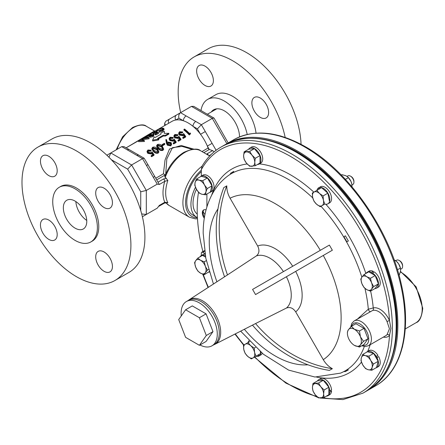 <?xml version="1.0" encoding="UTF-8"?>
<svg xmlns="http://www.w3.org/2000/svg" width="445" height="445" viewBox="0 0 445 445"><rect width="100%" height="100%" fill="white"/><g stroke="black" fill="none" stroke-linecap="round" stroke-linejoin="round"><path stroke-width="0.67" d="M205.012 85.451A11.837 6.836 60 0 1 197.28 75.021A11.837 6.836 60 0 1 199.093 65.537A11.837 6.836 60 0 1 205.012 66.121A11.837 6.836 60 0 1 212.743 76.551A11.837 6.836 60 0 1 210.93 86.035A11.837 6.836 60 0 1 205.012 85.451M260.253 117.341A11.837 6.836 60 0 1 252.521 106.911A11.837 6.836 60 0 1 254.334 97.427A11.837 6.836 60 0 1 260.253 98.011A11.837 6.836 60 0 1 267.985 108.447A11.837 6.836 60 0 1 266.171 117.931A11.837 6.836 60 0 1 260.253 117.341M239.549 136.888A21.466 12.393 -120 0 0 224.375 110.866A21.466 12.393 -120 0 0 213.639 109.804A21.466 12.393 -120 0 0 211.258 112.001M180.703 112.602A77.018 44.467 60 0 1 194.126 56.927A77.018 44.467 60 0 1 232.635 60.737A77.018 44.467 60 0 1 285.178 137.438M194.126 56.927L208.127 48.839A77.018 44.467 60 0 1 246.636 52.655A77.018 44.467 60 0 1 301.054 144.325M201.018 110.544A33.458 19.319 60 0 1 207.643 99.419A33.458 19.319 60 0 1 224.375 101.071A33.458 19.319 60 0 1 247.214 134.462M207.643 99.419L215.903 94.646A33.458 19.319 60 0 1 232.635 96.304A33.458 19.319 60 0 1 256.036 133.155M199.972 344.975A25.565 14.763 -120 0 0 211.981 345.815A25.565 14.763 -120 0 0 215.897 325.328A25.565 14.763 -120 0 0 199.199 302.795A25.565 14.763 -120 0 0 186.411 301.526A25.565 14.763 -120 0 0 181.26 315.95M211.981 345.815L213.989 344.653A25.565 14.763 -120 0 0 217.911 324.166A25.565 14.763 -120 0 0 201.207 301.638A25.565 14.763 -120 0 0 188.424 300.369L186.411 301.526M375.958 356.862A4.934 2.848 60 0 1 376.164 357.207A4.934 2.848 60 0 1 376.359 357.552M204.483 217.171A6.313 3.643 60 0 1 202.992 212.465A6.313 3.643 60 0 1 203.982 209.795M204.305 218.278A6.313 3.643 60 0 1 202.319 212.849A6.313 3.643 60 0 1 203.626 209.962A6.313 3.643 60 0 1 206.035 209.912M272.001 141.165A140.781 81.279 60 0 1 396.951 324.444A140.781 81.279 60 0 1 393.658 351.873M202.903 251.564A140.781 81.279 60 0 1 197.191 209.884A140.781 81.279 60 0 1 198.476 192.184M158.003 182.15L159.343 184.469L157.246 184.13L153.297 177.288L154.743 176.459L158.003 182.15L163.46 179.001A1.891 1.096 60 0 1 164.8 181.321L167.86 180.431L164.706 176.57C168.978 165.685 175.402 157.591 183.963 152.29C192.379 148.636 197.958 148.146 200.695 150.822A31.567 18.223 120 0 0 184.914 152.385A31.567 18.223 120 0 0 165.162 177.549M146.511 214.351A3.944 3.221 -120 0 1 146.488 214.362L153.297 210.435A3.944 3.221 -120 0 1 153.297 210.435L157.246 208.154L159.343 205.395L164.8 202.247A1.891 1.096 -120 0 1 164.405 203.115L167.86 202.692L164.8 202.247A33.458 19.319 -60 0 1 164.8 181.321L159.343 184.469M191.956 149.353L182.105 146.399L172.471 147.629L166.819 158.921L165.707 174.067M126.786 147.445L154.498 130.986L155.138 131.114M152.59 140.147L152.657 140.982L158.754 139.914L158.754 139.113A33.269 19.207 60 0 0 157.602 138.484L163.182 135.263L165.451 135.247L168.839 133.294L164.311 133.383L164.266 131.169L160.879 133.127L160.895 134.201L155.316 137.422A33.269 19.207 60 0 0 154.181 136.993L152.59 140.147L158.754 139.113M164.383 133.383L164.266 131.169M158.726 129.006L172.015 121.335A32.29 18.646 60 0 1 175.781 120A32.29 18.646 60 0 1 183.346 120.751A32.29 18.646 60 0 1 188.157 122.937A32.29 18.646 60 0 1 192.974 126.308A32.29 18.646 60 0 1 200.539 134.29A32.29 18.646 60 0 1 207.348 146.082A32.29 18.646 60 0 1 208.121 148.018A1.891 1.096 -120 0 0 209.289 149.492L207.348 146.082L212.109 143.335L216.059 150.176L214.985 151.144M155.967 130.602L153.453 132.132M152.718 132.638L150.238 134.279M146.583 136.426L145.22 137.166M144.097 137.766L142.344 138.684M141.382 139.19L139.057 140.425M138.284 140.848L126.113 147.84M162.953 129.256L157.925 130.68L156.011 132.043L155.678 131.153L157.068 129.851L160.233 128.433L162.77 128.01L163.871 128.555L162.559 130.135L162.764 131.019L159.221 132.215L158.987 131.325L162.03 130.001L163.12 128.716L162.236 128.299L162.52 129.189M163.871 128.555L164.099 129.417L162.764 131.019M155.088 133.9L157.308 132.621A33.269 19.207 60 0 0 155.655 132.404L153.442 133.684A33.269 19.207 60 0 0 152.902 133.645L155.116 132.365A33.269 19.207 60 0 0 152.646 132.46L153.147 132.171A33.269 19.207 60 0 1 158.37 132.443L158.576 133.328L155.856 134.896A32.29 18.646 60 0 0 155.316 134.791L155.088 133.9A33.269 19.207 60 0 1 155.65 134.012L155.856 134.896M155.655 132.404L155.928 133.294A32.29 18.646 60 0 1 156.117 133.311M155.928 133.294L153.714 134.574A32.29 18.646 60 0 0 153.269 134.546M152.646 132.46L153.008 133.35A32.29 18.646 60 0 1 153.508 133.294M153.636 134.835L152.896 135.714L149.904 136.376L149.581 135.797L146.505 136.198L147.445 135.408L150.872 134.195L151.194 134.868L153.136 134.518L153.636 134.835L153.853 135.708L153.102 136.598L150.149 137.26L149.859 136.687L147.44 137.277L146.861 137.132L146.505 136.198L146.85 137.093M148.964 137.878L142.255 138.89L144.213 140.614L138.256 140.77L142.99 140.186L141.415 138.94L147.15 137.789L143.974 137.466L144.475 137.177L148.964 137.878L149.17 138.757L143.273 139.619M144.286 140.576L144.425 141.499L138.612 141.66L138.256 140.77M142.127 140.169L141.304 139.007M158.353 138.885L163.215 136.081L165.451 136.048L168.839 134.09L168.839 133.294M400.65 269.269L401.585 268.73A4.934 2.848 -120 0 0 402.608 266.472L402.608 265.62A3.888 2.247 -120 0 0 399.86 260.853L399.12 260.431A4.934 2.848 -120 0 0 396.656 260.186L395.744 260.709M352.907 184.414L351.989 184.942L352.907 184.414A4.934 2.848 -120 0 0 353.925 182.155A4.934 2.848 -120 0 0 350.443 176.114A4.934 2.848 -120 0 0 347.973 175.87L347.028 176.415L347.973 175.87M196.429 189.253A25.015 14.44 120 0 0 197.252 214.078M225.559 144.447A142.044 82.008 60 0 1 226.383 143.958A142.044 82.008 60 0 1 297.405 150.994A142.044 82.008 60 0 1 390.198 276.161A142.044 82.008 60 0 1 368.427 389.987A142.044 82.008 60 0 1 367.592 390.454M368.454 345.709L385.821 335.68A14.301 8.255 -120 0 0 387.039 334.679L389.447 328.755L387.039 321.579A14.301 8.255 -120 0 0 372.693 310.432L354.159 320.94A14.301 8.255 60 0 1 365.178 324.772A14.301 8.255 60 0 1 371.419 339.162A14.301 8.255 60 0 1 368.454 345.709L365.267 346.544L361.735 345.782M295.68 311.845C293.071 308.001 289.979 306.739 286.408 308.062L255.547 323.565A126.263 103.09 60 0 0 332.348 368.688C328.61 366.602 325.59 363.593 323.281 359.66L295.68 311.845A38.114 22.005 60 0 0 302.149 295.352A38.114 22.005 60 0 0 295.68 271.394L255.547 294.562L252.582 289.422L329.378 245.084L332.348 250.224L295.68 271.394M319.927 398.008L342.956 399.593L362.959 393.141A142.044 82.008 60 0 0 392.373 328.115A142.044 82.008 60 0 0 330.374 185.17A142.044 82.008 60 0 0 220.915 147.117L224.708 144.925C249.389 132.148 278.208 137.655 311.172 161.446A141.404 81.641 60 0 1 395.672 307.812A141.404 81.641 60 0 1 396.723 325.084M332.348 368.688L329.378 370.401A126.263 103.09 60 0 1 252.632 325.334M230.805 173.105L233.77 171.392A126.263 103.09 60 0 0 233.03 172.666L230.065 174.379A126.263 103.09 60 0 1 230.805 173.105M233.03 172.666L233.77 171.392M346.889 241.83L343.918 236.69L345.398 235.839L348.363 240.979L346.889 241.83L348.363 240.979M357.535 318.993L368.304 309.214L373.238 307.951A1.891 1.53 -105.1 0 1 372.693 310.432M220.915 147.117C213.283 151.545 207.02 157.853 202.125 166.041L201.318 169.69A140.147 80.918 60 0 1 309.514 169.495A140.147 80.918 60 0 1 389.492 320.578L390.91 328.438L389.492 335.413A140.147 80.918 60 0 1 322.697 397.697M188.196 300.497L189.192 299.752A25.732 14.857 60 0 1 209.161 306.088A25.732 14.857 60 0 1 220.676 332.281A25.732 14.857 60 0 1 214.913 344.297L255.547 323.565M363.993 328.366L355.939 323.715L351.439 326.319L354.387 329.267L359.493 330.969L363.993 328.366L368.021 338.745L363.993 344.474L359.493 347.072L354.387 345.37A9.862 5.696 60 0 1 348.346 337.855A9.862 5.696 60 0 1 347.411 333.294A9.862 5.696 60 0 1 348.346 329.806L351.439 326.319M376.103 357.702L378.673 356.595A9.25 5.34 60 0 1 378.322 366.636L376.581 367.642A9.25 5.34 60 0 1 375.725 367.982M366.613 352.201A9.25 5.34 60 0 1 367.336 351.622L369.077 350.621A9.25 5.34 60 0 1 377.944 355.338L375.591 356.818L378.183 361.301L376.514 367.526L371.77 370.268L372.103 367.442A7.893 4.556 60 0 1 368.16 369.717A7.893 4.556 60 0 1 362.77 364.939A7.893 4.556 60 0 1 361.323 357.88A7.893 4.556 60 0 1 365.267 355.605L362.653 354.481L361.323 357.88L360.99 360.706L362.77 364.939L365.545 368.599L368.16 369.717L371.77 370.268M375.708 357.012L377.944 355.338M330.585 390.454L331.536 391.088A9.25 5.34 60 0 1 329.645 394.743L327.904 395.75A9.25 5.34 60 0 1 326.257 396.184M317.457 380.937A9.25 5.34 60 0 1 318.653 379.73L320.394 378.723A9.25 5.34 60 0 1 327.281 380.959A9.25 5.34 60 0 1 331.536 389.903L329.795 390.91L328.861 390.454L328.861 394.682L324.11 397.424L323.615 393.992A7.893 4.556 60 0 1 320.823 397.958A7.893 4.556 60 0 1 315.244 394.737A7.893 4.556 60 0 1 312.451 387.545A7.893 4.556 60 0 1 315.244 383.579A7.893 4.556 60 0 1 320.823 386.8L318.531 383.039L312.952 383.54L312.451 387.545L312.952 390.977L315.244 394.737L318.531 397.919L324.11 397.424M260.42 355.182L258.679 356.189A9.25 5.34 60 0 1 255.97 356.217M262.25 353.297A9.25 5.34 60 0 1 261.148 354.765L259.407 355.766L258.69 354.648L260.659 353.514L255.908 356.25L254.579 352.468L254.245 348.101L250.635 345.632A7.893 4.556 60 0 1 254.579 352.468A7.893 4.556 -120 0 1 253.133 357.852A7.893 4.556 60 0 1 247.743 356.412A7.893 4.556 60 0 1 243.799 349.575A7.893 4.556 60 0 1 245.245 344.185A7.893 4.556 60 0 1 250.635 345.632L248.021 342.583L243.465 345.214L243.799 349.575L245.134 353.363L247.743 356.412L251.353 358.881L255.908 356.25M206.897 194.042L206.897 206.869M204.973 253.683L202.659 252.348A1.891 1.096 -120 0 0 201.707 252.254A1.891 1.096 -120 0 0 201.318 253.122L201.318 255.558M199.933 256.876A9.25 5.34 60 0 1 201.129 255.669L202.87 254.662A9.25 5.34 60 0 1 205.067 254.256M201.318 169.69L201.318 176.064M200.406 176.748A9.25 5.34 60 0 1 201.129 176.17L202.87 175.169A9.25 5.34 60 0 1 212.12 180.509A9.25 5.34 60 0 1 212.12 191.183L210.379 192.19A9.25 5.34 60 0 1 209.517 192.529M248.61 149.275A9.25 5.34 60 0 1 249.812 148.068L251.553 147.061A9.25 5.34 60 0 1 260.798 152.401A9.25 5.34 60 0 1 260.798 163.081L259.057 164.083A9.25 5.34 60 0 1 257.416 164.517M319.644 188.808L319.032 187.629L320.773 186.622A9.25 5.34 60 0 1 329.823 192.463A9.25 5.34 60 0 1 329.645 202.825L327.904 203.832A9.25 5.34 60 0 1 324.811 204.049M372.398 273.948L375.18 275.555L370.435 278.297L366.713 276.723L363.988 274.576L368.738 271.834L372.398 273.948L372.471 272.907L374.212 271.901A9.25 5.34 60 0 1 379.835 280.061A9.25 5.34 60 0 1 378.322 287.142L376.581 288.149A9.25 5.34 60 0 1 374.94 288.582M366.135 273.336A9.25 5.34 60 0 1 367.336 272.129L369.077 271.122A9.25 5.34 60 0 1 373.188 271.311L371.447 272.312L371.519 273.441M373.26 272.451L373.188 271.311M227.467 274.921L256.32 255.953C259.251 253.517 259.708 250.207 257.683 246.029L230.076 198.214C227.829 194.265 226.733 190.143 226.789 185.854A126.263 103.09 60 0 0 227.467 274.921L189.192 299.752M343.918 371.586L346.889 369.873A126.263 103.09 60 0 0 348.363 369.873L345.398 371.586A126.263 103.09 60 0 1 343.918 371.586M348.363 369.873L346.889 369.873M224.475 276.567A126.263 103.09 60 0 1 223.818 187.567L226.789 185.854M255.547 294.562L332.348 250.224M364.911 288.338A113.837 65.721 60 0 1 368.304 309.214A1.891 0.862 -119.9 0 0 369.205 310.999A1.891 0.862 -119.9 0 0 370.418 311.556M370.635 291.063A117.597 67.896 60 0 1 373.238 307.951A16.192 9.351 60 0 1 389.492 320.578A1.891 0.289 -23.7 0 0 387.039 321.579M387.039 334.679A1.891 1.519 -138.4 0 1 389.492 335.413A16.192 9.351 60 0 1 383.362 337.104M345.387 179.363L348.368 177.638L347.945 177.171A7.893 4.556 60 0 1 350.944 181.349A7.893 4.556 60 0 1 351.761 183.785A7.893 4.556 60 0 1 351.789 183.896M347.723 176.965L345.86 175.747L341.96 174.657L341.276 175.052M351.978 186.811L351.817 184.024L350.944 181.349L348.368 177.638M351.483 186.221L352.117 185.86M353.925 182.155L353.925 181.304A3.888 2.247 -120 0 0 351.177 176.537L350.443 176.114M281.318 136.22A4.934 2.848 -120 0 0 280.189 135.897M402.308 347.423A4.934 2.848 -120 0 0 402.597 346.277M396.506 261.382A7.893 4.556 60 0 1 396.623 261.488A7.893 4.556 60 0 1 398.625 263.857A7.893 4.556 60 0 1 400.444 268.101L398.625 263.857L396.361 261.248L394.131 259.841M397.441 269.781L400.417 268.062L400.583 271.022L399.36 274.793L398.965 275.021M394.537 260.981L395.444 260.464M399.86 260.853L399.12 260.431A4.934 2.848 -120 0 1 402.608 266.472M208.338 155.238A1.891 1.096 -120 0 0 207.17 153.764L212.627 150.616L209.322 149.509M214.151 151.828L212.627 150.616M206.552 154.209L207.17 153.764M163.46 179.001L166.386 178.256M165.679 175.069L163.421 173.828L165.034 160.055L169.484 149.025L181.132 145.482L193.976 149.181M152.941 155.044L151.862 153.492L152.079 152.858L153.197 154.454L151.3 155.55L151.044 156.139A32.29 18.646 60 0 1 151.573 156.701L153.859 155.377L154.137 154.804L151.845 156.123L151.573 156.701M151.862 153.492L151.311 153.97L147.801 153.38L146.984 151.723L147.929 149.971L151.222 150.26L150.566 151.239L148.357 151.15L147.907 151.55M158.954 151.979L158.103 153.141C156.362 153.581 154.804 153.03 153.425 151.5L151.806 148.891L152.602 147.273C154.387 146.716 155.995 147.178 157.413 148.658L158.954 151.979L158.387 152.574C156.629 152.997 155.044 152.424 153.62 150.849L153.425 151.5M163.721 149.225L162.87 150.393C161.129 150.827 159.566 150.282 158.186 148.752L156.568 146.144L157.369 144.519C159.154 143.963 160.756 144.425 162.175 145.91L163.721 149.225L163.148 149.82C161.396 150.243 159.805 149.67 158.387 148.096L158.186 148.752M162.152 144.564L164.3 143.329A33.269 19.207 60 0 1 164.873 143.83L164.689 144.492L162.542 145.732A32.29 18.646 60 0 0 161.986 145.242L162.152 144.564A33.269 19.207 60 0 1 162.725 145.07L162.542 145.732M171.637 144.608L170.702 145.871L167.376 145.22L166.458 143.385L165.829 139.635L166.513 139.619L167.237 142.422L167.782 142.044L171.119 142.584L171.637 144.608L170.702 145.871M175.046 142.283L173.967 140.731L174.184 140.097L175.302 141.688L173.405 142.784L173.149 143.379A32.29 18.646 60 0 1 173.678 143.935L175.964 142.617L176.237 142.038L173.951 143.362L173.678 143.935M173.967 140.731L173.417 141.21L169.907 140.62L169.089 138.962L170.035 137.205L173.328 137.499L172.671 138.478L170.463 138.384L170.012 138.784M179.808 139.53L178.734 137.978L178.951 137.344L180.069 138.94L178.172 140.036L177.911 140.626A32.29 18.646 60 0 1 178.439 141.187L180.731 139.864L181.004 139.291L178.712 140.614L178.439 141.187M178.734 137.978L178.178 138.456L174.668 137.872L173.85 136.209L174.802 134.457L178.095 134.746L177.438 135.725L175.224 135.636L174.779 136.037M184.575 136.782L183.496 135.23L183.713 134.596L184.831 136.187L182.934 137.282L182.678 137.878A32.29 18.646 60 0 1 183.207 138.434L185.493 137.116L185.771 136.537L183.479 137.861L183.207 138.434M183.496 135.23L182.945 135.708L179.435 135.119L178.617 133.461L179.563 131.703L182.856 131.998L182.2 132.977L179.991 132.883L179.541 133.283M184.03 129.323L184.53 129.033A33.269 19.207 60 0 1 189.487 133.5L190.349 133.005L190.566 133.773L189.259 134.941A32.29 18.646 60 0 0 183.918 130.046L184.03 129.323A33.269 19.207 60 0 1 189.531 134.368L189.259 134.941M201.318 171.67A27.968 16.148 120 0 0 192.579 214.879L196.729 217.277A27.968 16.148 120 0 0 197.408 217.633M216.059 150.176L216.993 149.637M157.246 184.13L146.31 190.449L140.731 191.778L127.654 169.133L111.389 159.744M142.561 216.632L157.246 208.154L146.31 214.468L141.677 213.928M153.297 177.288L142.539 158.654L121.735 146.644L110.799 152.958L131.603 164.967L127.654 169.133M146.488 165.495L147.929 164.661L144.174 158.264L142.539 158.654L131.603 164.967L146.31 190.449L146.31 214.468L142.383 216.732L146.31 214.468M186.132 115.917L201.351 124.7L212.287 118.387L191.484 106.377L180.548 112.691C178.94 113.909 178.395 115.745 178.912 118.192L175.781 120A3.944 3.221 60 0 1 176.598 114.971L180.548 112.691L186.132 115.917A3.944 2.281 120 0 0 183.346 120.751L178.912 118.192M136.949 155.433A3.944 2.281 -60 0 1 138.923 155.233L124.049 146.644L121.735 146.644M127.32 149.87A3.944 2.281 -60 0 1 129.295 149.676M108.947 157.241L110.799 152.958L106.872 155.227M165.84 121.185L169.79 118.904L165.84 121.185L164.683 123.187L165.373 125.167M169.79 118.904L176.598 114.971L169.79 118.904A3.944 3.221 60 0 0 168.655 123.276M195.767 121.474A3.944 2.281 120 0 0 192.974 126.308L197.408 128.866L201.351 124.7L205.301 131.542L200.539 134.29L197.408 128.866M228.152 142.94L214.078 118.148L193.797 106.377L191.484 106.377M213.923 117.997L212.287 118.387L226.883 143.668M228.152 142.645L228.024 143.012M190.566 133.773L189.531 134.368M183.713 134.596L182.945 135.708M183.162 135.074L179.602 134.44L179.435 135.119M179.602 134.44L178.74 132.716M182.856 131.998L182.2 132.977M182.355 132.287L180.114 132.171L179.991 132.883M180.114 132.171L179.541 132.905L180.125 134.167L182.695 134.49L183.64 133.522L185.771 136.537M182.934 137.282A33.269 19.207 60 0 1 183.479 137.861M178.951 137.344L178.178 138.456M178.401 137.828L174.835 137.194L174.668 137.872M174.835 137.194L173.978 135.469M178.095 134.746L177.438 135.725M177.594 135.035L175.352 134.924L175.224 135.636M175.352 134.924L174.779 135.653L175.358 136.921L177.928 137.244L178.873 136.27L181.004 139.291M178.172 140.036A33.269 19.207 60 0 1 178.712 140.614M174.184 140.097L173.417 141.21M173.633 140.576L170.073 139.941L169.907 140.62M170.073 139.941L169.211 138.217M173.328 137.499L172.671 138.478M172.827 137.789L170.585 137.672L170.463 138.384M170.585 137.672L170.012 138.406L170.596 139.669L173.161 139.991L174.112 139.024L176.237 142.038M173.405 142.784A33.269 19.207 60 0 1 173.951 143.362M170.98 145.304L167.609 144.603L167.376 145.22M167.609 144.603L165.829 139.635M170.463 144.708L170.952 144.186L170.646 142.901L168.26 142.611L167.743 143.179L168.143 144.347L170.463 144.708M170.785 144.453L170.413 143.518L170.646 142.901M170.413 143.518L168.06 143.262L168.26 142.611M168.06 143.262L167.709 143.54M164.873 143.83L162.725 145.07M163.148 149.82L162.87 150.393M158.387 148.096L156.69 145.404M157.702 146.461L158.887 147.812L162.592 149.253L162.998 148.808L161.68 146.199L157.931 144.981L157.469 145.598L157.702 146.461M162.831 149.064L161.479 146.856L157.803 145.693L157.48 145.977M157.803 145.693L157.931 144.981M158.387 152.574L158.103 153.141M153.62 150.849L151.929 148.157M152.935 149.209L154.12 150.56L157.825 152.001L158.231 151.556L156.913 148.953L153.169 147.729L152.702 148.352L152.935 149.209M158.064 151.812L156.718 149.603L153.041 148.446L152.718 148.725M153.041 148.446L153.169 147.729M152.079 152.858L151.311 153.97M151.528 153.341L147.968 152.702L147.801 153.38M147.968 152.702L147.106 150.983M151.222 150.26L150.566 151.239M150.721 150.549L148.48 150.438L148.357 151.15M148.48 150.438L147.907 151.167L148.491 152.435L151.055 152.757L152.006 151.784L154.137 154.804M151.3 155.55A33.269 19.207 60 0 1 151.845 156.123M162.236 128.299L157.575 129.79L157.925 130.68M157.575 129.79L156.417 130.886L156.746 131.776M156.417 130.886L155.678 131.153M162.559 130.135L158.987 131.325M153.442 133.684L153.714 134.574M152.902 133.645L153.186 134.524M158.37 132.443L155.65 134.012M147.123 136.381L147.44 137.277M151.706 135.263L151.411 134.379L151.194 134.868M152.896 135.714L153.102 136.598M149.581 135.797L150.149 137.26M147.94 135.352L147.612 136.092L150.071 135.325L150.354 134.485L147.94 135.352L148.291 136.242M147.239 135.992L147.612 136.092M150.744 134.618L150.354 134.485L150.677 135.38M150.621 135.352L150.421 136.087L152.362 135.586L152.629 134.807L150.621 135.352L150.888 136.248M150.115 135.909L150.421 136.087M152.908 134.969L152.629 134.807L152.874 135.692M148.891 137.917L149.097 138.801M144.213 140.614L144.425 141.499M143.974 137.466L144.336 138.356M163.215 136.081L163.182 135.263M165.451 136.048L165.451 135.247M195.489 187.273A27.968 16.148 120 0 0 196.729 217.277M204.455 184.931A7.893 4.556 60 0 1 205.896 191.99A7.893 4.556 60 0 1 201.952 194.265L205.562 194.815L205.896 191.99L207.231 188.591L204.455 184.931L202.675 180.698L199.065 180.153A7.893 4.556 60 0 1 204.455 184.931M195.121 182.428A7.893 4.556 60 0 1 199.065 180.153L196.451 179.029L195.121 182.428L194.782 185.254L196.562 189.487A7.893 4.556 60 0 1 195.121 182.428M196.562 189.487A7.893 4.556 -120 0 0 201.952 194.265L199.338 193.147L196.562 189.487M196.451 179.029L201.196 176.292L207.42 177.956L211.976 185.849L210.307 192.073L205.562 194.815M211.976 185.849L207.231 188.591M207.42 177.956L202.675 180.698M201.129 176.17A9.25 5.34 60 0 1 210.379 181.51A9.25 5.34 60 0 1 210.379 192.19M200.506 260.258A7.893 4.556 60 0 1 205.34 266.271A7.893 4.556 60 0 1 205.34 272.718L207.448 270.137L205.34 266.271L204.227 261.832L200.506 260.258L197.786 258.111L195.678 260.692A7.893 4.556 60 0 1 200.506 260.258M195.678 267.134A7.893 4.556 60 0 1 195.678 260.692L194.565 262.695L195.678 267.134L197.786 270.999L200.506 273.147A7.893 4.556 60 0 1 195.678 267.134M200.506 273.147A7.893 4.556 -120 0 0 205.34 272.718L204.227 274.721L200.506 273.147M209.2 271.656L204.227 274.721M208.566 269.492L207.448 270.137M206.324 260.625L204.227 261.832M197.786 258.111L202.531 255.374L205.601 257.143M201.129 255.669A9.25 5.34 60 0 1 205.368 255.914M209.322 272.062A9.25 5.34 60 0 1 208.733 272.118M370.657 360.383A7.893 4.556 60 0 1 372.103 367.442L373.433 364.043L370.657 360.383A7.893 4.556 -120 0 0 365.267 355.605L368.877 356.15L370.657 360.383M368.877 356.15L373.628 353.408L367.403 351.745L362.653 354.481M378.183 361.301L373.433 364.043M373.628 353.408L375.591 356.818M376.214 357.891L376.932 357.602A9.25 5.34 60 0 1 376.581 367.642M367.336 351.622A9.25 5.34 60 0 1 376.203 356.345M378.673 356.595L376.932 357.602M323.615 393.992A7.893 4.556 -120 0 0 320.823 386.8L324.11 389.981L323.615 393.992M312.952 383.54L317.697 380.798L323.276 380.297L328.861 387.239L324.11 389.981M323.276 380.297L318.531 383.039M328.861 387.239L328.861 390.454M328.861 391.466L329.795 392.095A9.25 5.34 60 0 1 327.904 395.75M318.653 379.73A9.25 5.34 60 0 1 325.54 381.96A9.25 5.34 60 0 1 329.795 390.91M331.536 391.088L329.795 392.095M260.269 351.611L260.659 353.514M255.558 347.345L254.245 348.101M249.773 341.571L248.021 342.583M256.103 356.145L258.067 355.004L258.679 356.189M248.076 342.55A9.25 5.34 60 0 1 248.955 340.703M260.965 352.206A9.25 5.34 60 0 1 259.407 355.766M254.768 162.325A7.893 4.556 60 0 1 251.981 166.297A7.893 4.556 60 0 1 246.397 163.07L249.69 166.258L255.269 165.757L254.768 162.325L255.269 158.32L251.981 155.133A7.893 4.556 60 0 1 254.768 162.325M246.397 151.912A7.893 4.556 60 0 1 251.981 155.133L249.69 151.378L244.105 151.873L243.61 155.883A7.893 4.556 60 0 1 246.397 151.912M243.61 155.883A7.893 4.556 -120 0 0 246.397 163.07L244.105 159.316L243.61 155.883M244.105 151.873L248.855 149.136L254.434 148.636L260.014 155.578L260.014 163.015L255.269 165.757M260.014 155.578L255.269 158.32M254.434 148.636L249.69 151.378M249.812 148.068A9.25 5.34 60 0 1 259.057 153.403A9.25 5.34 60 0 1 259.057 164.083M321.98 205.685A7.893 4.556 60 0 1 316.59 204.238A7.893 4.556 60 0 1 312.646 197.408L313.975 201.196L316.59 204.238L320.2 206.714L324.755 204.083L323.42 200.294A7.893 4.556 60 0 1 321.98 205.685M319.477 193.458A7.893 4.556 60 0 1 323.42 200.294L323.087 195.934L319.477 193.458L316.862 190.416L314.087 192.018A7.893 4.556 60 0 1 319.477 193.458M314.087 192.018A7.893 4.556 -120 0 0 312.646 197.408L312.307 193.041L314.087 192.018M316.862 190.416L321.613 187.673L327.832 193.191L329.5 201.34M327.832 193.191L323.087 195.934M319.021 189.169L318.303 188.046A9.25 5.34 60 0 0 316.923 190.382M318.303 188.046L319.032 187.629A9.25 5.34 60 0 1 328.082 193.469A9.25 5.34 60 0 1 327.904 203.832M361.88 283.599L363.988 287.464L366.713 289.612A7.893 4.556 60 0 1 361.88 283.599A7.893 4.556 60 0 1 361.88 277.157L360.767 279.16L361.88 283.599M370.435 291.18L371.547 289.178A7.893 4.556 60 0 1 366.713 289.612L370.435 291.18L375.18 288.443L378.4 283.86L373.655 286.597L371.547 282.736A7.893 4.556 60 0 1 371.547 289.178L373.655 286.597M363.988 274.576L361.88 277.157A7.893 4.556 -120 0 1 366.713 276.723A7.893 4.556 60 0 1 371.547 282.736L370.435 278.297M375.18 275.555L378.4 283.86M372.471 272.907A9.25 5.34 60 0 1 378.094 281.068A9.25 5.34 60 0 1 376.581 288.149M367.336 272.129A9.25 5.34 60 0 1 371.447 272.312M199.393 317.73L185.604 309.77L178.712 319.577L185.604 337.343L199.393 345.309L206.291 335.497L199.393 317.73L206.091 313.864L192.301 305.904L185.604 309.77M206.291 335.497L212.983 331.631L206.091 341.443L199.393 345.309M212.983 331.631L206.091 313.864M347.411 333.294L347.411 332.048L348.346 329.806A9.862 5.696 60 0 1 354.387 329.267A9.862 5.696 60 0 1 360.428 336.776L363.521 341.343L368.021 338.745M363.521 341.343L360.428 344.83L359.493 347.072M359.493 330.969L360.428 336.776A9.862 5.696 60 0 1 360.428 344.83A9.862 5.696 60 0 1 354.387 345.37M104.069 188.185A11.837 6.836 -120 0 0 98.15 187.601A11.837 6.836 -120 0 0 96.337 197.085A11.837 6.836 -120 0 0 104.069 207.515A11.837 6.836 -120 0 0 109.987 208.099A11.837 6.836 -120 0 0 111.801 198.615A11.837 6.836 -120 0 0 104.069 188.185M48.828 156.295A11.837 6.836 -120 0 0 42.909 155.706A11.837 6.836 -120 0 0 41.096 165.19A11.837 6.836 -120 0 0 48.828 175.625A11.837 6.836 -120 0 0 54.746 176.209A11.837 6.836 -120 0 0 56.56 166.725A11.837 6.836 -120 0 0 48.828 156.295M48.828 220.08A11.837 6.836 -120 0 0 42.909 219.491A11.837 6.836 -120 0 0 41.096 228.975A11.837 6.836 -120 0 0 48.828 239.41A11.837 6.836 -120 0 0 54.746 239.994A11.837 6.836 -120 0 0 56.56 230.51A11.837 6.836 -120 0 0 48.828 220.08M104.069 251.97A11.837 6.836 -120 0 0 98.15 251.386A11.837 6.836 -120 0 0 96.337 260.87A11.837 6.836 -120 0 0 104.069 271.3A11.837 6.836 -120 0 0 109.987 271.884A11.837 6.836 -120 0 0 111.801 262.4A11.837 6.836 -120 0 0 104.069 251.97M86.742 220.42A16.571 9.568 60 0 1 75.861 201.568M75.055 228.135A16.571 9.568 60 0 1 64.23 213.528A16.571 9.568 60 0 1 66.767 200.25A16.571 9.568 60 0 1 75.055 201.073A16.571 9.568 60 0 1 85.879 215.675A16.571 9.568 60 0 1 83.337 228.953A16.571 9.568 60 0 1 75.055 228.135M90.836 241.941L92.232 241.134A31.567 18.223 -120 0 0 97.071 215.842A31.567 18.223 -120 0 0 76.451 188.024A31.567 18.223 -120 0 0 60.665 186.461L59.268 187.267A31.567 18.223 -120 0 0 54.435 212.56A31.567 18.223 -120 0 0 75.055 240.372A31.567 18.223 -120 0 0 90.836 241.941A31.567 18.223 -120 0 0 95.675 216.643A31.567 18.223 -120 0 0 75.055 188.83A31.567 18.223 -120 0 0 59.268 187.267M114.96 280.495L128.961 272.412A77.018 44.467 -120 0 0 140.77 210.696A77.018 44.467 -120 0 0 90.452 142.823A77.018 44.467 -120 0 0 51.943 139.012L37.942 147.095A77.018 44.467 -120 0 0 26.133 208.811A77.018 44.467 -120 0 0 76.451 276.684A77.018 44.467 -120 0 0 114.96 280.495A77.018 44.467 -120 0 0 126.764 218.779A77.018 44.467 -120 0 0 76.451 150.911A77.018 44.467 -120 0 0 37.942 147.095M116.139 149.876L122.625 136.787L132.627 127.487C139.441 124.494 144.03 124.099 146.399 126.308A25.649 14.807 120 0 0 133.578 127.582A25.649 14.807 120 0 0 117.085 149.331M201.318 170.229A29.67 17.133 120 0 0 185.687 200.311A29.67 17.133 120 0 0 197.413 217.744M165.918 202.659A31.567 18.223 120 0 0 169.128 205.495L189.442 217.221A31.567 18.223 -60 0 1 184.041 193.992A31.567 18.223 -60 0 1 202.019 166.23M167.86 180.431A31.567 18.223 120 0 0 167.86 202.692M400.511 271.433L416.175 286.875L422.75 308.246C421.799 316.857 419.54 321.691 415.986 322.747A29.987 17.311 -120 0 0 422.194 309.019A29.987 17.311 -120 0 0 400.389 271.956M233.525 139.836A142.044 82.008 60 0 1 304.547 146.872A142.044 82.008 60 0 1 397.341 272.04A142.044 82.008 60 0 1 375.569 385.859C401.974 371.102 411.953 330.769 401.457 284.972C389.859 230.182 348.841 171.047 305.493 146.778C277.847 131.203 253.856 128.889 233.525 139.836L226.383 143.958M203.115 211.325A21.699 12.527 120 0 0 204.984 214.457M362.603 345.281A12.404 7.165 -120 0 0 368.738 339.162A12.404 7.165 -120 0 0 361.301 324.856A12.404 7.165 -120 0 0 351.6 326.224M286.408 276.745A30.232 17.455 60 0 1 291.258 295.207A30.232 17.455 60 0 1 286.408 308.062M224.708 144.925A142.044 82.008 60 0 1 334.167 182.978A142.044 82.008 60 0 1 396.172 325.929A142.044 82.008 60 0 1 366.752 390.949C386.399 378.817 396.389 356.884 396.723 325.156L395.672 307.812M216.849 281.579A93.255 53.839 60 0 1 209.256 241.724A93.255 53.839 60 0 1 217.967 208.933M364.322 346.488A113.837 65.721 60 0 1 340.47 373.144L314.915 377.021L288.599 370.095L263.434 354.27L240.784 331.291M323.281 255.458A93.255 53.839 60 0 1 341.137 317.864A93.255 53.839 60 0 1 323.281 359.66M307.951 364.789A93.255 53.839 60 0 1 244.477 329.434M213.394 283.849L205.812 258.211L203.187 233.269C203.109 218.773 206.091 205.779 212.137 194.287C215.914 187.301 220.859 181.399 226.989 176.593A113.837 65.721 60 0 1 312.763 197.93M320.956 206.274A113.837 65.721 60 0 1 361.841 277.213M211.609 195.283A117.597 67.896 60 0 1 247.153 163.949M259.402 163.882A117.597 67.896 60 0 1 313.858 192.145M325.812 204.244A117.597 67.896 60 0 1 365.851 273.503M316.751 396.378A140.147 80.918 60 0 1 254.768 356.912M243.949 344.931A140.147 80.918 60 0 1 235.361 334.017M208.321 287.181A140.147 80.918 60 0 1 203.193 274.37M370.173 344.714A117.597 67.896 60 0 1 367.681 351.422M361.446 362.08A117.597 67.896 60 0 1 316.59 377.115M256.32 255.953A30.232 17.455 60 0 1 283.437 271.606M230.076 198.214A93.255 53.839 60 0 1 320.317 250.318M257.683 246.029A38.114 22.005 60 0 1 292.71 266.255M202.659 252.348L204.578 251.236M204.544 216.793A23.596 13.623 -60 0 1 204.116 216.531M211.052 154.615L209.156 155.711M155.772 178.239L163.421 173.828M201.98 151.567L208.121 148.018M140.731 210.563L140.731 191.778M165.284 174.896L156.701 179.852M209.289 149.492L203.838 152.635M142.539 216.643L146.488 214.362M205.301 131.542L212.109 143.335M176.598 114.971L180.548 112.691M166.641 142.717L166.458 143.385M161.479 146.856L161.68 146.199M156.718 149.603L156.913 148.953M189.442 217.221L195.311 218.857L197.474 218.779M368.427 389.987L375.569 385.859M213.767 344.786L214.913 344.297M202.736 274.198L208.015 287.381M235.032 334.178L243.626 345.12M254.418 357.113L285.913 383.123L318.08 397.557M362.959 393.141L366.752 390.949M201.707 252.254L204.494 250.646M350.693 327.075L351.811 323.331L354.159 320.94M415.986 322.747L405.234 328.955M164.405 203.115L158.915 206.28M146.399 126.308L154.493 130.98M200.695 150.822L209.678 156.011M154.743 176.459L147.929 164.661M144.174 158.264L138.923 155.233M164.683 123.187L164.683 125.568M165.818 202.67L169.128 205.495M149.715 137.043L149.448 136.148M207.398 114.226L216.737 108.836"/></g></svg>
